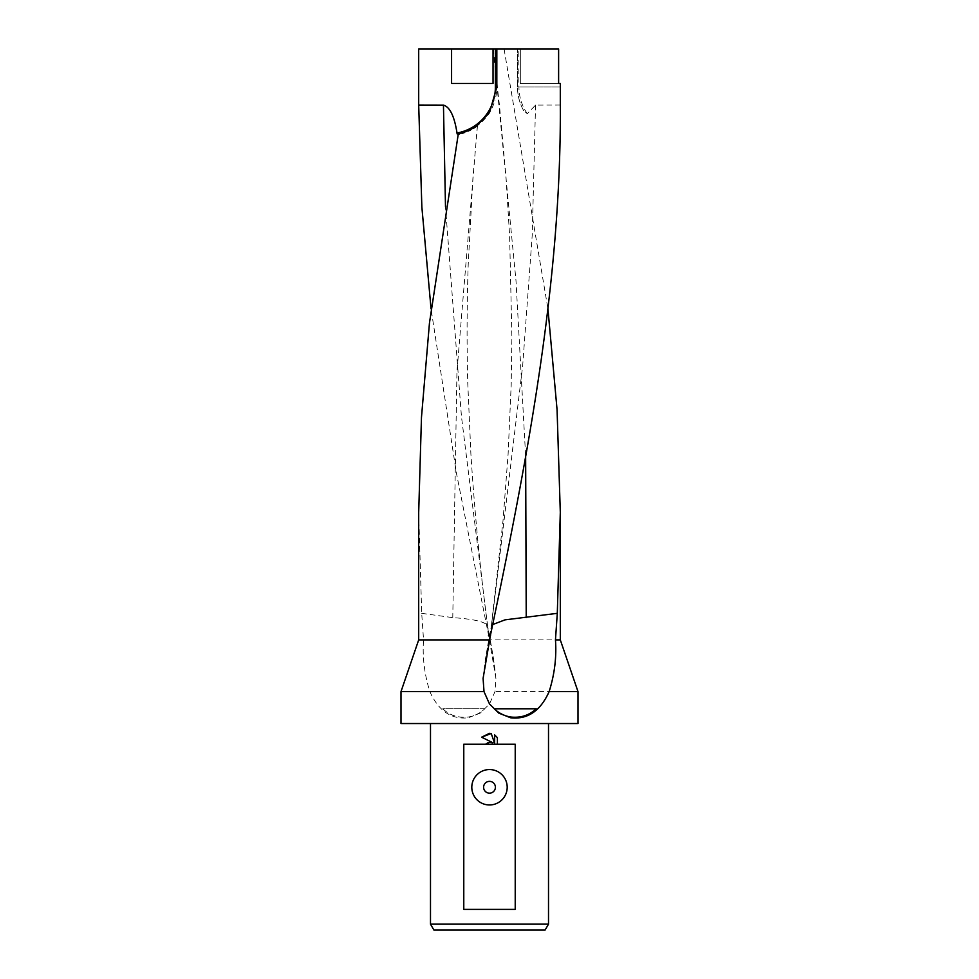 <?xml version="1.0" encoding="UTF-8"?>
<svg xmlns="http://www.w3.org/2000/svg" width="979" height="979" viewBox="0 0 979 979"><rect width="100%" height="100%" fill="white"/><g stroke="black" fill="none" stroke-linecap="round" stroke-linejoin="round"><path stroke-width="0.73" stroke-dasharray="4.89 3.67" d="M578.002 723.53L400.998 723.53M418.694 512.36L421.704 613.331L423.54 639.899C422.304 657.019 424.409 674.25 429.854 691.602C438.543 710.95 451.38 719.675 468.341 717.791L480.236 713.104L489.5 703.987L494.995 691.602L495.912 678.398L488.619 635.542L456.422 473.126L431.054 308.911M578.002 691.602L494.995 691.602M560.306 639.899L489.035 639.899M418.694 48.95L504.075 48.95L547.946 308.911M545.095 930.05L433.905 930.05M548.509 924.152L430.491 924.152M489.5 793.161A5.898 5.898 0 0 0 495.398 787.263A5.898 5.898 0 0 0 489.5 781.364A5.898 5.898 0 0 0 483.602 787.263A5.898 5.898 0 0 0 489.5 793.161M558.617 83.484L520.326 83.484L520.326 48.95L520.326 83.484L560.306 83.484M558.617 48.95L504.075 48.95M560.306 105.059L535.55 105.108L527.302 113.699L523.704 110.688C519.641 103.48 517.573 95.599 517.499 87.021L517.499 48.95L517.499 87.021L560.306 87.021L518.846 87.021L518.846 48.95M451.588 48.95L451.588 83.484L493.037 83.484L493.037 48.95M497.393 744.187L497.393 737.676M494.652 734.911L494.652 743.404L491.213 733.491M481.607 737.199L492.878 742.755M487.322 742.988L485.584 744.187M463.777 744.187L515.223 744.187M484.838 708.784L442.765 708.784C449.765 715.368 458.307 718.109 468.366 717.007C474.57 715.967 480.04 713.226 484.764 708.784L442.765 708.784M515.223 909.393L463.777 909.393M494.162 708.784L536.235 708.784M421.704 613.331L452.775 617.627C474.558 619.132 486.184 621.983 487.652 626.217L488.754 635.542L488.105 635.542M492.682 624.565L491.336 626.083L490.246 635.542L490.895 635.542M523.704 110.688A48.191 48.191 0 0 1 517.499 87.021A48.191 48.191 0 0 0 523.704 110.688M495.912 678.398L493.636 659.418L487.652 626.217L461.452 416.503L445.494 206.789M459.616 133.952L462.394 133.205M464.181 132.642L468.451 130.953M470.569 129.938L473.518 128.298M475.647 126.94L458.245 134.245M496.83 48.95L496.83 87.021A48.191 48.191 0 0 1 494.909 100.494M459.677 133.939A48.191 48.191 0 0 0 494.909 100.507M423.54 639.899L418.694 639.899M429.854 691.602L400.998 691.602M535.55 105.108L532.209 235.376L522.676 365.656L491.348 626.217M527.302 113.699A46.747 46.747 0 0 1 518.943 87.021M493.404 48.95L515.994 280.692L525.65 456.361M484.03 671.068A66.131 4.014 102 0 1 491.36 626.327M494.97 671.068A66.131 4.014 -102 0 0 487.64 626.327M477.397 125.704L456.948 371.665L452.775 617.627M560.306 512.372L560.306 513.902M492.926 48.95L499.412 104.973L505.996 176.954L509.618 235.841L511.895 337.29L511.173 385.408L508.089 454.378L502.986 521.024L491.336 626.107M483.088 678.398L485.364 659.418L491.336 626.083M487.664 626.107C480.359 571.491 474.778 514.171 470.899 454.134L467.791 383.78C466.726 344.902 466.873 304.946 468.231 263.926L472.93 177.945L477.471 125.642"/><path stroke-width="1.47" d="M547.946 308.911L557.063 409.663L560.306 512.372L557.296 613.331L555.46 639.899C556.696 657.019 554.591 674.25 549.146 691.602C540.457 710.95 527.62 719.675 510.659 717.791L498.764 713.104L489.5 703.987L484.005 691.602L483.088 678.398L490.381 635.542C526.935 461.66 561.42 282.747 560.306 105.034L560.306 83.484L558.617 83.484L558.617 48.95L496.83 48.95L496.83 87.021L489.5 112.585L475.61 126.964L458.245 134.245L429.463 322.997L421.472 417.397L418.694 512.36L418.694 639.899L489.965 639.899M418.694 639.899L400.998 691.602L400.998 723.53L578.002 723.53L578.002 691.602L549.146 691.602M555.46 639.899L560.306 639.899L578.002 691.602M430.491 924.152L433.905 930.05L545.095 930.05L548.509 924.152L430.491 924.152L430.491 723.53M489.5 793.161A5.898 5.898 0 0 0 495.398 787.263A5.898 5.898 0 0 0 489.5 781.364A5.898 5.898 0 0 0 483.602 787.263A5.898 5.898 0 0 0 489.5 793.161M489.5 769.555A17.695 17.695 0 0 1 507.195 787.263A17.695 17.695 0 0 1 489.5 804.958A17.695 17.695 0 0 1 471.805 787.263A17.695 17.695 0 0 1 489.5 769.555M489.5 742.339L492.878 742.755L481.607 737.199L489.5 733.308L491.213 733.491L494.652 743.404L494.652 734.911L497.393 737.676L497.393 744.187L515.223 744.187L515.223 909.393L463.777 909.393L463.777 744.187L485.584 744.187L489.5 742.339M431.054 308.911L421.863 207.083L418.694 105.059L418.694 48.95L496.83 48.95M493.037 48.95L493.037 83.484L451.588 83.484L451.588 48.95M418.694 105.059L443.45 105.108C450.01 106.992 454.574 116.599 457.144 133.915M497.393 744.187L485.584 744.187M497.393 737.676L494.652 734.911M491.213 733.491L481.607 737.199M492.878 742.755L489.28 742.376M488.864 742.449L487.322 742.988M510.634 717.007C504.43 715.967 498.96 713.226 494.236 708.784L536.235 708.784C529.235 715.368 520.693 718.109 510.634 717.007M557.296 613.331L504.968 619.866L492.682 624.565M495.386 48.95L495.386 87.021A46.747 46.747 0 0 1 456.973 133.022L459.616 133.952M462.394 133.205L464.181 132.642M468.451 130.953L470.569 129.938M473.518 128.298L475.647 126.94M400.998 691.602L484.005 691.602M525.65 456.361L526.225 617.627M443.45 105.108L445.494 206.789M496.83 87.021L495.386 87.021M560.306 513.902L560.306 639.899M548.509 723.53L548.509 924.152"/></g></svg>
